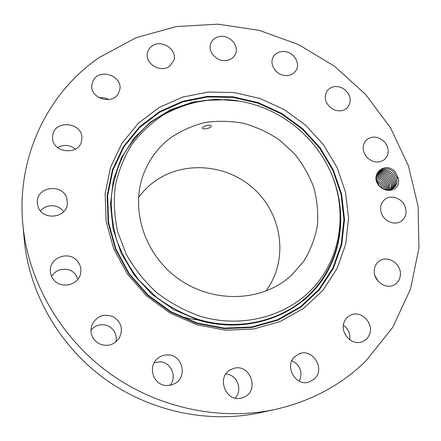 <?xml version="1.0" encoding="UTF-8"?>
<svg xmlns="http://www.w3.org/2000/svg" width="441" height="441" viewBox="0 0 441 441"><rect width="100%" height="100%" fill="white"/><g stroke="black" fill="none" stroke-linecap="round" stroke-linejoin="round"><path stroke-width="0.66" d="M265.912 291.032C288.453 260.863 282.775 215.892 254.986 189.856C227.435 163.561 182.067 159.918 152.58 182.965C147.244 187.133 142.575 191.973 138.573 197.485M175.948 314.427C184.035 317.685 192.359 319.609 200.92 320.194M170.176 138.121C157.542 147.856 148.479 160.37 142.989 175.672C130.663 210.462 144.736 254.187 177.442 278.089C210.054 302.124 255.984 302.443 285.47 280.25L291.115 275.642L303.86 261.144C310.563 250.113 315.067 238.256 317.377 225.566C318.38 212.678 317.162 199.922 313.716 187.293C309.069 175 302.548 163.699 294.153 153.402L279.517 140.029C268.475 132.565 256.579 127.008 243.84 123.37C230.858 120.922 217.92 120.647 205.032 122.532C192.43 125.668 180.81 130.867 170.176 138.121M202.64 128.513C203.913 129.753 211.768 127.763 211.245 126.087L211.046 125.735C209.734 124.092 201.895 126.539 202.441 128.188L202.64 128.513M258.068 105.857C247.936 102.406 237.572 100.344 226.983 99.666L204.867 100.416C190.308 102.996 176.56 107.753 163.622 114.688C151.384 122.802 140.795 132.741 131.842 144.51C124.042 157.156 118.53 170.915 115.31 185.799C113.53 201.068 114.329 216.465 117.714 231.988L126.297 254.385C134.318 268.597 144.428 281.325 156.616 292.554C169.779 302.658 184.106 310.492 199.602 316.048C241.585 328.953 287.157 316.561 313.783 287.168C340.413 257.671 347.001 214.365 332.79 177.321C320.194 144.284 291.821 117.273 258.068 105.857M22.805 223.901C27.915 280.228 59.535 336.461 108.26 372.369C157.123 408.085 220.246 421.387 275.515 409.369C311.252 401.156 341.422 384.971 366.024 360.821L392.766 327.277L410.538 288.976L418.95 247.996L418.09 206.316L408.394 165.766L390.583 127.973L365.589 94.38L334.51 66.233L298.596 44.596L259.22 30.346L217.898 24.172L176.268 26.548L136.104 37.689L99.264 57.49C48.527 92.147 16.438 155.894 22.805 223.901L24.194 239.347C29.001 292.234 58.499 344.752 103.938 378.24C149.51 411.547 208.45 423.939 260.344 412.666L271.193 410.306M77.969 279.147L75.268 274.137C69.358 266.689 56.007 267.974 51.619 276.513M116.022 341.808C117.119 334.94 114.682 329.741 108.706 326.213C101.91 323.325 95.973 324.62 90.912 330.094M170.005 385.329C177.409 376.967 171.191 362.204 160.221 361.852L154.207 362.739M235.136 398.063C243.041 390.048 236.988 374.431 225.919 374.012M299.307 381.184C302.895 372.176 300.431 365.335 291.925 360.672M349.785 339.796C350.501 333.743 348.373 328.909 343.396 325.287M378.097 281.193L374.971 275.724M108.723 99.589C105.719 97.891 102.521 97.29 99.131 97.792M75.306 149.168C69.733 144.709 63.846 144.196 57.655 147.63M63.625 211.752C58.769 204.15 45.969 203.659 40.544 210.952M260.102 98.53L234.397 92.566L208.185 92.037L182.64 97.081L158.958 107.604L138.32 123.271L121.854 143.485L110.531 167.354L105.129 193.753L106.116 221.327L113.624 248.57L127.355 273.927L146.621 295.911L170.347 313.22L197.155 324.852L225.483 330.182L253.696 329.003L280.233 321.522L303.7 308.309L322.955 290.239L337.156 268.382L345.766 243.945L348.55 218.174L345.551 192.304L337.051 167.497L323.529 144.83L305.641 125.261L284.191 109.6L260.102 98.53M275.515 409.369L270.173 410.532M53.758 279.864C61.271 289.522 78.922 285.024 80.653 273.177C81.425 268.701 80.361 264.688 77.456 261.138C69.419 250.736 50.175 256.965 50.335 270.118C50.257 273.762 51.399 277.014 53.758 279.864M113.287 316.77C103.602 313.22 96.43 316.065 91.778 325.309C89.633 333.269 92.092 339.416 99.148 343.743C107.312 347.006 114.01 345.127 119.235 338.098C123.419 329.24 121.435 322.128 113.287 316.77M168.434 354.939C164.278 354.691 160.607 355.937 157.426 358.676C147.404 366.774 153.479 385.219 166.4 385.522L170.794 385.169L174.89 383.538C187.64 376.851 182.646 355.308 168.434 354.939M232.859 368.753L231.36 369.371C215.351 376.145 225.842 403.724 242.318 397.749L242.848 397.573C260.681 391.873 250.124 361.956 232.859 368.753M294.919 356.532C283.943 365.776 295.492 386.812 309.042 382.049L314.422 378.918C325.811 368.919 312.366 347.53 298.855 353.974L294.919 356.532M344.349 321.704C339.267 332.343 351.675 346.284 362.232 341.736C365.561 340.43 367.937 338.087 369.371 334.702C374.503 323.529 360.958 309.599 350.474 315.216C347.673 316.577 345.634 318.744 344.349 321.704M374.238 271.254C373.896 281.226 385.831 289.522 393.978 284.98C398.179 282.664 400.323 278.949 400.422 273.839C400.676 263.525 388.041 255.356 379.971 260.637C376.267 262.99 374.359 266.529 374.238 271.254M381.586 213.642C384.519 221.641 395.02 225.671 401.216 221.206C405.891 217.556 407.17 212.634 405.047 206.427C401.988 198.207 391.013 194.327 384.905 199.343C380.693 202.987 379.585 207.755 381.586 213.642M366.796 157.2C372.821 162.784 378.786 163.512 384.695 159.394C389.447 154.124 389.381 148.292 384.508 141.897C378.229 136.164 372.127 135.574 366.195 140.144C361.896 145.37 362.094 151.059 366.796 157.2M332.834 109.192C338.776 111.931 343.776 111.27 347.839 107.207C352.205 100.046 350.485 93.713 342.668 88.2C336.466 85.356 331.34 86.16 327.283 90.614C323.369 97.698 325.215 103.889 332.834 109.192M284.434 75.455C289.445 75.973 293.254 74.391 295.861 70.709C300.701 63.868 294.345 52.617 285.134 51.603C279.853 51.04 275.923 52.782 273.337 56.828C269.027 63.697 275.427 74.501 284.434 75.455M227.677 60.279C231.238 59.364 233.78 57.38 235.301 54.32C239.915 45.655 228.951 33.918 218.852 36.675C215.004 37.634 212.347 39.817 210.875 43.224C206.873 51.889 217.854 63.057 227.677 60.279M169.697 66.156L173.765 60.615C177.955 49.734 161.351 38.709 151.913 46.123C149.686 47.733 148.226 49.833 147.537 52.418C144.13 63.267 160.645 73.493 169.697 66.156M118.386 93.387L119.709 89.914C123.237 76.315 100.074 67.705 93.409 80.207L91.871 84.655C89.407 98.139 112.196 105.581 118.386 93.387M81.772 139.422C84.264 122.499 54.028 118.712 52.688 135.911L52.611 136.991C51.443 153.578 80.642 156.037 81.75 139.588L81.772 139.422M66.773 198.367C62.727 183.015 36.184 186.598 37.314 202.529L37.915 206.151C41.713 220.875 66.834 218.576 67.357 203.626L66.773 198.367M379.381 186.052C382.727 189.514 386.559 190.892 390.891 190.198C393.609 189.713 395.753 188.373 397.324 186.168C398.642 183.798 399 181.19 398.394 178.351L395.202 172.012C385.329 160.248 368.648 174.801 379.381 186.052M398.394 178.351L396.663 177.514L394.171 172.9C387.501 164.234 373.312 170.165 376.669 180.915L379.453 185.986C382.711 189.421 386.525 190.826 390.886 190.198M396.768 177.558L396.685 177.591C397.727 181.852 396.691 185.33 393.576 188.031C390.748 190.077 387.54 190.501 383.946 189.299M393.57 188.031C396.635 185.374 397.677 181.94 396.702 177.717L396.382 176.709M376.807 174.586L378.88 171.83C383.642 168.644 388.339 169.327 392.975 173.886L395.489 178.544C396.459 182.497 395.61 185.804 392.953 188.467C395.566 185.854 396.42 182.585 395.505 178.671L392.959 173.897C388.334 169.344 383.642 168.655 378.874 171.836M378.334 172.348C382.986 169.724 387.468 170.562 391.779 174.862L394.315 179.625C395.164 183.219 394.491 186.295 392.292 188.858C394.53 186.256 395.197 183.136 394.298 179.498L391.795 174.851C387.474 170.546 382.992 169.708 378.339 172.343M377.838 172.916C382.358 170.805 386.619 171.775 390.61 175.821C386.63 171.758 382.369 170.794 377.843 172.911M393.118 180.441C393.951 183.748 393.449 186.664 391.608 189.189C393.411 186.703 393.923 183.831 393.129 180.567L390.61 175.821L393.118 180.441M390.869 189.47C392.319 187.094 392.683 184.443 391.961 181.505L389.442 176.775C385.781 172.988 381.763 171.907 377.391 173.534C381.768 171.891 385.792 172.971 389.458 176.764L391.944 181.383C392.711 184.36 392.352 187.056 390.88 189.47M380.837 187.337L377.761 183.583M380.875 187.364L377.739 183.539M377 174.189C381.184 173.01 384.949 174.178 388.3 177.712C384.938 174.195 381.173 173.021 377 174.201M382.832 188.731L380.407 184.178L382.854 188.742M390.103 189.696C391.217 187.464 391.448 185.044 390.792 182.436L388.289 177.723L390.776 182.315C391.47 184.961 391.25 187.425 390.109 189.691M376.807 181.367L380.407 184.178L376.796 181.345M376.702 174.906C380.638 174.156 384.122 175.402 387.154 178.655C384.111 175.419 380.633 174.167 376.697 174.917M383.962 187.899L381.509 183.274L383.946 187.778L384.26 189.41L383.962 187.899M389.618 183.241L389.298 189.856L389.635 183.362L387.137 178.666L389.618 183.241M376.427 179.851L381.509 183.274L376.427 179.834M388.422 189.95L388.482 184.283L385.996 179.597C383.301 176.654 380.131 175.353 376.493 175.694C380.136 175.336 383.312 176.637 386.013 179.586L388.471 184.156L388.433 189.95M385.44 189.729L385.081 187.006L382.617 182.365L385.065 186.879L385.456 189.729M376.278 178.605L379.718 179.928L382.617 182.365L379.723 179.911L376.272 178.588M376.338 176.56C379.64 176.565 382.485 177.888 384.866 180.529L387.341 185.198L387.501 189.972L387.325 185.071L384.877 180.512C382.496 177.872 379.646 176.549 376.338 176.549M386.514 189.906L386.206 186.102L383.736 181.449C381.669 179.123 379.177 177.817 376.261 177.525M376.261 177.514C379.183 177.8 381.68 179.107 383.753 181.438L386.189 185.981L386.525 189.906M337.823 194.156C346.13 230.478 335.386 269.864 307.994 295.773C280.559 321.55 237.55 331.445 197.932 319.317C183.021 314.02 169.146 306.627 156.318 297.14L139.362 280.575C129.665 268.051 122.096 254.534 116.661 240.025C112.554 225.224 110.807 210.379 111.424 195.501C113.381 180.871 117.51 167.1 123.816 154.179C131.242 141.974 140.343 131.297 151.114 122.146C162.646 114.01 175.154 107.797 188.649 103.508L209.519 99.898M327.691 165.91C347.558 203.891 344.895 251.563 318.474 285.112C292.107 318.584 243.024 333.809 197.728 319.89L173.715 309.626L152.25 294.527L134.439 275.371L121.176 253.173L113.078 229.088L110.459 204.359L113.326 180.204L121.391 157.762L134.141 138.027L150.855 121.804L170.695 109.699L192.728 102.119L215.985 99.253L239.507 101.127M196.873 322.955L170.899 311.677L147.906 294.908L129.235 273.607L115.917 249.038L108.629 222.628L107.643 195.876L112.863 170.254L123.822 147.057L139.78 127.405L159.802 112.146L182.795 101.882L207.606 96.943L233.08 97.428L258.062 103.2L281.479 113.949L302.322 129.163L319.697 148.193L332.817 170.232L341.047 194.343L343.925 219.486L341.174 244.518L332.768 268.244L318.942 289.445L300.222 306.969L277.433 319.764L251.684 327.002L224.326 328.132L196.873 322.955M196.791 323.413L170.689 312.085L147.586 295.233L128.822 273.828L115.443 249.132L108.122 222.595L107.135 195.721L112.383 169.972L123.397 146.671L139.439 126.931L159.554 111.612L182.657 101.303L207.584 96.347L233.168 96.838L258.261 102.637L281.782 113.436L302.719 128.717L320.172 147.829L333.352 169.967L341.626 194.183L344.515 219.442L341.758 244.59L333.324 268.426L319.438 289.731L300.635 307.338L277.742 320.199L251.872 327.476L224.381 328.611L196.791 323.413"/></g></svg>
